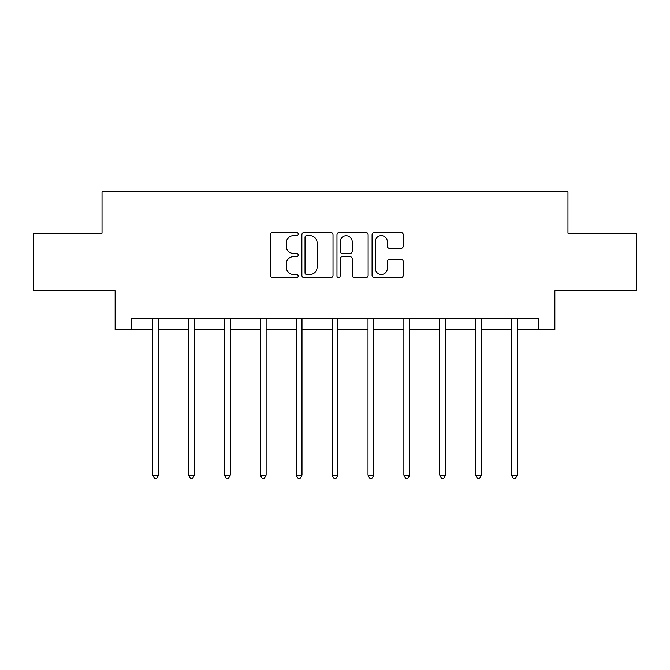 <?xml version="1.0" encoding="UTF-8"?>
<svg xmlns="http://www.w3.org/2000/svg" width="670" height="670" viewBox="0 0 670 670"><rect width="100%" height="100%" fill="white"/><g stroke="black" fill="none" stroke-linecap="round" stroke-linejoin="round"><path stroke-width="1" d="M298.209 234.065A1.583 1.583 0 0 0 296.626 232.49L272.64 232.49A2.261 2.261 0 0 0 270.378 234.743L270.378 275.378A2.261 2.261 0 0 0 272.64 277.631L296.626 277.631A1.583 1.583 0 0 0 298.209 276.057A1.583 1.583 0 0 0 296.626 274.474L293.519 274.474A7.228 7.228 0 0 1 286.299 267.246L286.299 263.863A7.228 7.228 0 0 1 293.519 256.644L296.626 256.644A1.583 1.583 0 0 0 298.209 255.061A1.583 1.583 0 0 0 296.626 253.478L293.519 253.478A7.228 7.228 0 0 1 286.299 246.259L286.299 242.867A7.228 7.228 0 0 1 293.519 235.647L296.626 235.647A1.583 1.583 0 0 0 298.209 234.065M400.97 248.403A2.261 2.261 0 0 0 403.231 246.141L403.231 234.743A2.261 2.261 0 0 0 400.97 232.49L374.337 232.49A2.261 2.261 0 0 0 372.076 234.743L372.076 275.378A2.261 2.261 0 0 0 374.337 277.631L400.97 277.631A2.261 2.261 0 0 0 403.231 275.378L403.231 261.61A2.261 2.261 0 0 0 400.97 259.349L389.572 259.349A2.261 2.261 0 0 0 387.319 261.61L387.319 268.435A6.038 6.038 0 0 1 381.28 274.474A6.038 6.038 0 0 1 375.242 268.435L375.242 241.686A6.038 6.038 0 0 1 381.28 235.647A6.038 6.038 0 0 1 387.319 241.686L387.319 246.141A2.261 2.261 0 0 0 389.572 248.403L400.97 248.403M131.236 329.799L131.236 318.3L538.764 318.3L538.764 329.799L554.861 329.799L554.861 290.705L636.5 290.705L636.5 233.21L567.967 233.21L567.967 191.813L102.033 191.813L102.033 233.21L33.5 233.21L33.5 290.705L115.139 290.705L115.139 329.799L152.743 329.799M333.024 234.743A2.261 2.261 0 0 0 330.771 232.49L304.13 232.49A2.261 2.261 0 0 0 301.877 234.743L301.877 275.378A2.261 2.261 0 0 0 304.13 277.631L330.771 277.631A2.261 2.261 0 0 0 333.024 275.378L333.024 234.743M339.229 232.49L365.87 232.49A2.261 2.261 0 0 1 368.123 234.743L368.123 275.378A2.261 2.261 0 0 1 365.87 277.631L354.472 277.631A2.261 2.261 0 0 1 352.211 275.378L352.211 258.896A2.261 2.261 0 0 0 349.958 256.644L342.395 256.644A2.261 2.261 0 0 0 340.134 258.896L340.134 276.057A1.583 1.583 0 0 1 338.559 277.631A1.583 1.583 0 0 1 336.977 276.057L336.977 234.743A2.261 2.261 0 0 1 339.229 232.49M158.489 329.799L188.622 329.799M194.367 329.799L224.492 329.799M230.246 329.799L260.37 329.799M266.124 329.799L296.249 329.799M301.994 329.799L332.127 329.799M337.873 329.799L368.006 329.799M373.751 329.799L403.876 329.799M409.63 329.799L439.755 329.799M445.508 329.799L475.633 329.799M481.378 329.799L511.512 329.799M517.257 329.799L538.764 329.799M306.617 235.647A1.583 1.583 0 0 0 305.034 237.23L305.034 272.891A1.583 1.583 0 0 0 306.617 274.474L309.883 274.474A7.228 7.228 0 0 0 317.111 267.246L317.111 242.867A7.228 7.228 0 0 0 309.883 235.647L306.617 235.647M352.211 241.795A6.038 6.038 0 0 0 346.172 235.756A6.038 6.038 0 0 0 340.134 241.795L340.134 251.225A2.261 2.261 0 0 0 342.395 253.478L349.958 253.478A2.261 2.261 0 0 0 352.211 251.225L352.211 241.795M158.798 318.3L158.656 318.644A2.303 2.303 0 0 0 158.489 319.498L158.489 475.197L152.743 475.197L152.743 319.498A2.303 2.303 0 0 0 152.576 318.644L152.442 318.3M158.489 475.197L156.772 478.187L154.469 478.187L152.743 475.197M194.668 318.3L194.535 318.644A2.303 2.303 0 0 0 194.367 319.498L194.367 475.197L188.622 475.197L188.622 319.498A2.303 2.303 0 0 0 188.454 318.644L188.32 318.3M194.367 475.197L192.642 478.187L190.347 478.187L188.622 475.197M230.547 318.3L230.413 318.644A2.303 2.303 0 0 0 230.246 319.498L230.246 475.197L224.492 475.197L224.492 319.498A2.303 2.303 0 0 0 224.333 318.644L224.19 318.3M230.246 475.197L228.52 478.187L226.217 478.187L224.492 475.197M266.425 318.3L266.291 318.644A2.303 2.303 0 0 0 266.124 319.498L266.124 475.197L260.37 475.197L260.37 319.498A2.303 2.303 0 0 0 260.203 318.644L260.069 318.3M266.124 475.197L264.399 478.187L262.096 478.187L260.37 475.197M302.304 318.3L302.162 318.644A2.303 2.303 0 0 0 301.994 319.498L301.994 475.197L296.249 475.197L296.249 319.498A2.303 2.303 0 0 0 296.081 318.644L295.947 318.3M301.994 475.197L300.277 478.187L297.974 478.187L296.249 475.197M338.174 318.3L338.04 318.644A2.303 2.303 0 0 0 337.873 319.498L337.873 475.197L332.127 475.197L332.127 319.498A2.303 2.303 0 0 0 331.96 318.644L331.826 318.3M337.873 475.197L336.147 478.187L333.853 478.187L332.127 475.197M374.053 318.3L373.919 318.644A2.303 2.303 0 0 0 373.751 319.498L373.751 475.197L368.006 475.197L368.006 319.498A2.303 2.303 0 0 0 367.838 318.644L367.696 318.3M373.751 475.197L372.026 478.187L369.723 478.187L368.006 475.197M409.931 318.3L409.797 318.644A2.303 2.303 0 0 0 409.63 319.498L409.63 475.197L403.876 475.197L403.876 319.498A2.303 2.303 0 0 0 403.709 318.644L403.575 318.3M409.63 475.197L407.904 478.187L405.601 478.187L403.876 475.197M445.81 318.3L445.667 318.644A2.303 2.303 0 0 0 445.508 319.498L445.508 475.197L439.755 475.197L439.755 319.498A2.303 2.303 0 0 0 439.587 318.644L439.453 318.3M445.508 475.197L443.783 478.187L441.48 478.187L439.755 475.197M481.68 318.3L481.546 318.644A2.303 2.303 0 0 0 481.378 319.498L481.378 475.197L475.633 475.197L475.633 319.498A2.303 2.303 0 0 0 475.466 318.644L475.331 318.3M481.378 475.197L479.653 478.187L477.358 478.187L475.633 475.197M517.558 318.3L517.424 318.644A2.303 2.303 0 0 0 517.257 319.498L517.257 475.197L511.512 475.197L511.512 319.498A2.303 2.303 0 0 0 511.344 318.644L511.202 318.3M517.257 475.197L515.531 478.187L513.228 478.187L511.512 475.197"/></g></svg>
